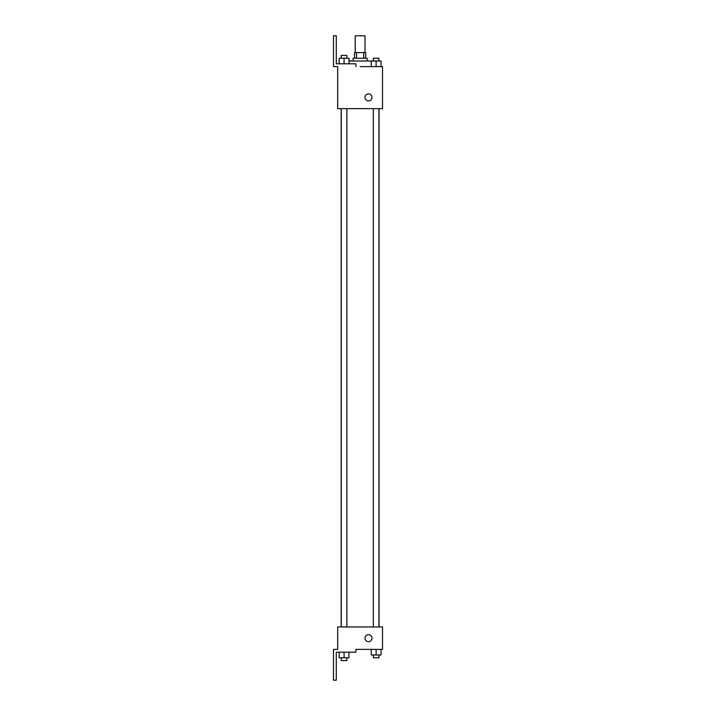 <?xml version="1.0" encoding="UTF-8"?>
<svg xmlns="http://www.w3.org/2000/svg" width="716" height="716" viewBox="0 0 716 716"><rect width="100%" height="100%" fill="white"/><g stroke="black" fill="none" stroke-linecap="round" stroke-linejoin="round"><path stroke-width="1.07" d="M365.008 52.608L365.008 35.8L355.199 35.8L355.199 52.608M356.505 58.211L356.505 52.608L354.501 52.608L354.501 58.211M356.505 52.608L365.706 52.608L365.706 58.211M363.692 58.211L363.692 52.608M353.095 61.012L353.095 58.211L367.102 58.211L367.102 61.012M371.228 66.615L371.228 61.012L348.978 61.012M360.103 66.615L382.514 66.615L381.028 66.615L381.028 61.012L371.228 61.012M365.008 97.439A3.499 3.499 0 0 1 370.262 94.405A3.499 3.499 0 0 1 370.262 100.473A3.499 3.499 0 0 1 365.008 97.439M355.897 66.615L355.897 63.813L336.287 63.813L336.287 35.8L333.486 35.8L333.486 66.615L337.684 66.615L337.684 108.644L382.514 108.644L382.514 66.615M337.684 626.965L382.514 626.965L382.514 649.385L355.897 649.385L355.897 652.187L336.287 652.187L336.287 680.2L333.486 680.2L333.486 649.385L337.684 649.385L337.684 626.965M365.008 638.171A3.499 3.499 0 0 1 370.262 635.137A3.499 3.499 0 0 1 370.262 641.205A3.499 3.499 0 0 1 365.008 638.171M371.228 649.385L371.228 654.988L381.028 654.988L381.028 649.385L381.028 654.988M376.124 654.988L376.124 649.385M378.925 654.988L378.925 657.789L373.322 657.789L373.322 654.988M339.169 652.187L339.169 657.789L348.978 657.789L348.978 652.187L348.978 657.789M344.074 657.789L344.074 652.187M346.875 657.789L346.875 660.591L341.272 660.591L341.272 657.789M376.124 66.615L376.124 61.012M381.028 66.615L381.028 61.012M378.925 61.012L378.925 58.211L373.322 58.211L373.322 61.012M339.169 63.813L339.169 58.211L348.978 58.211L348.978 63.813L348.978 58.211M344.074 63.813L344.074 58.211M346.875 58.211L346.875 55.409L341.272 55.409L341.272 58.211M379.041 626.965L379.041 108.644M341.165 626.965L341.165 108.644M373.322 108.644L373.322 626.965M378.925 108.644L378.925 626.965M346.875 626.965L346.875 108.644M341.272 626.965L341.272 108.644"/></g></svg>
